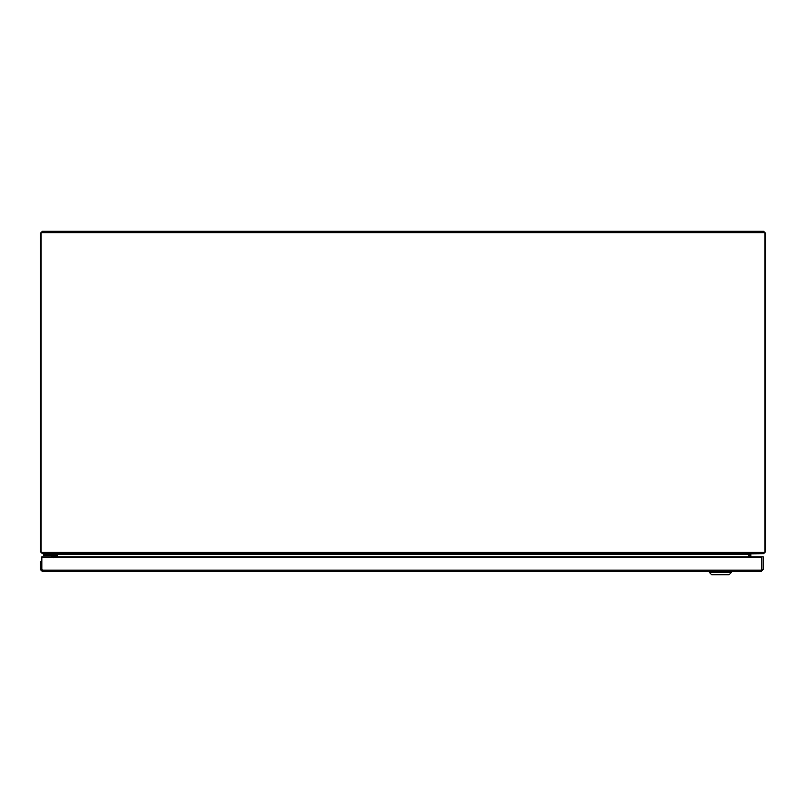 <?xml version="1.0" encoding="UTF-8"?>
<svg xmlns="http://www.w3.org/2000/svg" width="806" height="806" viewBox="0 0 806 806"><rect width="100%" height="100%" fill="white"/><g stroke="black" fill="none" stroke-linecap="round" stroke-linejoin="round"><path stroke-width="1.21" d="M56.581 553.712L56.672 554.316L55.181 554.316L54.546 553.682L42.426 553.611M763.574 552.956L763.574 553.682L749.379 553.863M749.328 556.835L749.328 554.316M749.328 554.659L750.819 554.659L750.819 556.835M55.181 556.835L55.181 554.316M56.672 554.316L56.672 556.835M56.672 554.659L55.181 554.659M41.046 551.566L40.3 551.566L42.426 553.682M763.574 553.682L765.7 551.566L764.954 551.566M40.3 551.566L40.3 233.408L42.426 231.282L42.799 232.682M763.201 232.682L763.201 231.282L763.584 232.299M763.584 231.282L765.7 233.408L764.954 233.408M41.046 233.408L40.3 233.408M42.426 232.299L42.426 231.282M765.7 233.408L765.7 551.566M42.799 231.282L763.201 231.282M53.8 556.835L53.8 556.039A0.544 0.544 0 0 0 53.256 555.495L43.645 555.495L43.645 554.306L53.256 554.306A1.733 1.733 0 0 1 54.989 556.039L54.989 556.835L54.989 556.039M43.957 553.682L43.957 554.306M46.476 553.682L46.476 554.306L55.04 553.913M53.508 557.621L53.045 556.251L51.675 555.787A1.008 1.008 0 0 0 50.959 555.495L51.987 555.495M52.722 556.835L51.675 555.787L53.045 556.251L53.256 555.495M53.8 556.039L53.045 556.251M762.637 553.682L764.954 552.08L764.954 232.682L41.046 232.682L41.046 552.291L42.587 553.682L762.637 553.682M748.593 554.256L750.265 553.682M56.38 553.682L57.387 554.316L57.397 556.835M57.387 554.316L748.562 554.316L748.593 556.835L749.147 553.682M41.046 552.291L763.987 552.291M763.584 232.168L764.954 232.682M42.426 232.168L41.046 232.682M41.821 561.873L40.33 561.873L40.33 569.429L41.821 569.429L41.821 561.873M763.211 569.429L763.211 556.835L41.831 556.835L41.831 557.349L761.7 557.349L761.7 556.835L761.72 569.429L763.211 569.429L761.086 571.545L42.446 571.545L40.33 569.52L42.446 570.054L41.821 569.429M763.201 569.52L761.086 570.054L761.72 569.429M761.7 557.349L761.7 570.154L761.086 571.545M41.831 557.349L41.831 570.154L42.446 571.545M749.147 556.835L749.147 553.964M731.495 572.341L729.118 574.718L711.658 574.718L709.28 572.341L731.495 572.341L731.495 571.545M709.28 572.341L709.28 571.545M46.164 554.306L46.164 555.495M50.959 555.495A1.008 1.008 0 0 1 51.675 555.787M41.831 570.154L761.7 570.154"/></g></svg>
